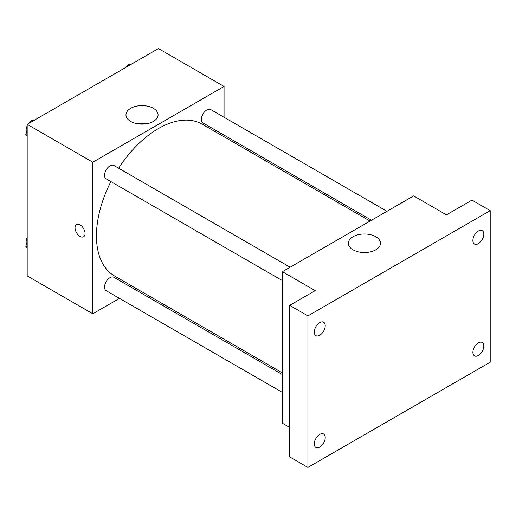 <?xml version="1.0" encoding="UTF-8"?>
<svg xmlns="http://www.w3.org/2000/svg" width="516" height="516" viewBox="0 0 516 516"><rect width="100%" height="100%" fill="white"/><g stroke="black" fill="none" stroke-linecap="round" stroke-linejoin="round"><path stroke-width="0.77" d="M119.486 298.377L92.803 313.78L27.18 275.892L27.18 124.337L158.431 48.562L224.054 86.449L224.054 117.261M136.405 288.612L134.953 289.444M110.908 181.606A87.649 50.607 120 0 0 96.447 235.896A87.649 50.607 120 0 0 114.604 276.021L282.387 372.894M370.037 221.074L202.253 124.208A87.649 50.607 120 0 0 118.641 168.21M224.054 135.121L224.054 136.792M92.803 313.78L92.803 162.224L224.054 86.449M386.955 211.308L210.715 109.56A7.734 4.463 120 0 0 204.755 111.63A7.734 4.463 120 0 0 201.375 119.415A7.734 4.463 120 0 0 202.982 122.95L371.488 220.242M282.387 374.564L113.881 277.279A7.734 4.463 120 0 0 107.921 279.35A7.734 4.463 120 0 0 104.542 287.135A7.734 4.463 120 0 0 106.148 290.676L282.387 392.424M282.387 280.614L106.148 178.859A7.734 4.463 -60 0 1 106.148 169.932A7.734 4.463 -60 0 1 113.881 165.462L290.121 267.217M92.803 162.224L27.18 124.337M130.671 121.421A16.054 9.269 180 0 1 125.969 114.868A16.054 9.269 180 0 1 142.023 105.599A16.054 9.269 180 0 1 158.077 114.868A16.054 9.269 180 0 1 148.163 123.427A16.054 9.269 180 0 1 130.671 121.421M85.056 233.529A7.089 4.096 60 0 1 83.586 236.773A7.089 4.096 60 0 1 76.497 232.684A7.089 4.096 60 0 1 76.497 224.499A7.089 4.096 60 0 1 81.96 226.395A7.089 4.096 60 0 1 85.056 233.529M83.592 236.773A7.089 4.096 60 0 1 76.503 232.684A7.089 4.096 60 0 1 76.497 224.499M138.133 123.859A16.054 9.269 180 0 1 145.912 123.859M289.676 427.448L282.387 423.236L282.387 271.68L413.638 195.906L446.45 214.85L471.972 200.111L490.2 210.638L490.2 362.193L307.91 467.438L289.676 456.912L289.676 305.362L315.199 290.624L282.387 271.68M307.91 467.438L307.91 315.882L289.676 305.362M307.91 315.882L490.2 210.638M353.067 249.821A16.054 9.269 180 0 1 348.365 243.262A16.054 9.269 180 0 1 364.419 233.993A16.054 9.269 180 0 1 380.473 243.262A16.054 9.269 180 0 1 370.559 251.827A16.054 9.269 180 0 1 353.067 249.821M360.529 252.26A16.054 9.269 180 0 1 368.308 252.26M478.351 243.662A7.734 4.463 -60 0 1 474.481 244.049A7.734 4.463 -60 0 1 473.301 237.85A7.734 4.463 -60 0 1 478.351 231.033A7.734 4.463 -60 0 1 482.215 230.652A7.734 4.463 -60 0 1 483.402 236.85A7.734 4.463 -60 0 1 478.351 243.662M319.759 335.226A7.734 4.463 -60 0 1 315.889 335.613A7.734 4.463 -60 0 1 314.702 329.414A7.734 4.463 -60 0 1 319.759 322.597A7.734 4.463 -60 0 1 323.622 322.216A7.734 4.463 -60 0 1 324.809 328.415A7.734 4.463 -60 0 1 319.759 335.226M319.759 447.043A7.734 4.463 -60 0 1 315.889 447.424A7.734 4.463 -60 0 1 314.702 441.225A7.734 4.463 -60 0 1 319.759 434.414A7.734 4.463 -60 0 1 323.622 434.027A7.734 4.463 -60 0 1 324.809 440.225A7.734 4.463 -60 0 1 319.759 447.043M478.351 355.479A7.734 4.463 -60 0 1 474.481 355.859A7.734 4.463 -60 0 1 473.301 349.667A7.734 4.463 -60 0 1 478.351 342.85A7.734 4.463 -60 0 1 482.215 342.469A7.734 4.463 -60 0 1 483.402 348.661A7.734 4.463 -60 0 1 478.351 355.479M27.18 136.443L25.8 134.476L27.18 130.929M30.47 122.434L40.119 116.868M27.18 135.276L25.8 134.476M27.18 125.801A7.734 4.463 120 0 0 26.155 130.064A7.734 4.463 120 0 0 26.626 132.348M34.649 119.899A7.734 4.463 120 0 0 28.445 123.608M127.304 66.532L136.953 60.959M131.483 63.99A7.734 4.463 120 0 0 125.278 67.699M27.18 248.254L25.8 246.293L27.18 242.739M27.18 247.087L25.8 246.293M27.18 237.612A7.734 4.463 120 0 0 26.155 241.875A7.734 4.463 120 0 0 26.626 244.165"/></g></svg>
